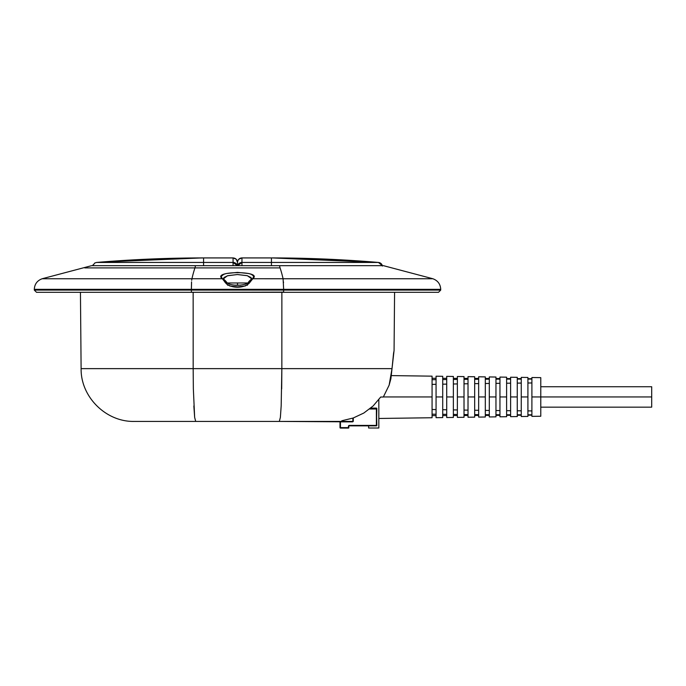 <?xml version="1.0" encoding="UTF-8"?>
<svg xmlns="http://www.w3.org/2000/svg" width="686" height="686" viewBox="0 0 686 686"><rect width="100%" height="100%" fill="white"/><g stroke="black" fill="none" stroke-linecap="round" stroke-linejoin="round"><path stroke-width="1.03" d="M540.774 396.945L651.7 396.945L651.7 386.741L651.7 407.15L651.7 396.945L540.774 396.945L540.774 377.643L540.774 416.248L540.774 396.945L531.899 396.945L540.774 396.945M531.899 414.816L527.911 414.79L531.899 414.816M527.911 415.167L531.899 415.167L527.911 415.167M521.257 414.816L517.261 414.781L521.257 414.816M517.261 415.244L521.257 415.244L517.261 415.244M510.607 414.798L506.611 414.764L510.607 414.798M506.611 415.304L510.607 415.304L506.611 415.304M499.957 414.764L495.961 414.721L499.957 414.764M495.961 415.364L499.957 415.364L495.961 415.364M489.307 414.713L485.311 414.67L489.307 414.713M485.311 378.466L489.307 378.466L489.307 376.94L489.307 415.433L485.311 415.424L489.307 415.424L489.307 416.951L495.961 416.856L495.961 377.034L495.961 378.543L499.957 378.526M478.657 414.653L474.669 414.61L478.657 414.653M474.669 415.467L478.657 415.467L474.669 415.467M468.015 414.576L464.019 414.524L468.015 414.576M464.019 415.51L468.015 415.51L464.019 415.51M457.365 414.481L453.369 414.43L457.365 414.481M453.369 415.545L457.365 415.545L453.369 415.545M446.715 414.37L442.719 414.318L446.715 414.37M442.719 415.57L446.715 415.57L442.719 415.57M436.064 414.25L432.069 414.19L436.064 414.25M432.069 415.596L436.064 415.596L432.069 415.596M436.064 417.68L436.064 376.211L436.064 396.945L442.719 396.945L442.719 376.305L442.719 396.945L436.064 396.945L436.064 417.68L442.719 417.594L442.719 396.945L442.719 417.594M378.826 428.004L378.826 399.646L378.826 428.004L368.622 428.004L378.826 428.004M368.622 425.852L368.622 428.004L368.622 425.852M383.38 396.945L432.069 396.945L432.069 376.16L432.069 396.945L383.38 396.945M446.715 417.534L446.715 376.357L446.715 396.945L453.369 396.945L453.369 376.451L453.369 396.945L446.715 396.945L446.715 417.534L453.369 417.448L453.369 396.945L453.369 417.448M457.365 417.388L457.365 376.503L457.365 396.945L464.019 396.945L464.019 376.597L464.019 396.945L457.365 396.945L457.365 417.388L464.019 417.294L464.019 396.945L464.019 417.294M468.015 417.242L468.015 376.648L468.015 396.945L474.669 396.945L474.669 376.743L474.669 396.945L468.015 396.945L468.015 417.242L474.669 417.148L474.669 396.945L474.669 417.148M478.657 417.097L478.657 376.794L478.657 396.945L485.311 396.945L485.311 376.888L485.311 396.945L478.657 396.945L478.657 417.097L485.311 417.002L485.311 396.945L485.311 417.002M489.307 378.466L489.307 396.945L495.961 396.945L489.307 396.945L489.307 416.951M499.957 416.805L499.957 377.086L499.957 396.945L506.611 396.945L506.611 377.18L506.611 396.945L499.957 396.945L499.957 416.805L506.611 416.711L506.611 396.945L506.611 416.711M510.607 416.659L510.607 377.231L510.607 396.945L517.261 396.945L517.261 377.326L517.261 396.945L510.607 396.945L510.607 416.659L517.261 416.565L517.261 396.945L517.261 416.565M521.257 416.513L521.257 383.105L517.261 383.114L521.257 383.071L521.257 377.377L521.257 396.945L527.911 396.945L527.911 377.471L527.911 396.945L521.257 396.945L521.257 416.513L527.911 416.419L527.911 396.945L527.911 416.419M531.899 416.368L531.899 377.523L531.899 416.368L540.774 416.248M240.623 285.162L234.398 285.162M226.689 283.318L226.217 282.984A2.221 1.398 -38.1 0 0 226.191 281.603A2.221 1.398 141.9 0 0 224.459 281.397L222.341 278.713M247.509 282.984L237.51 282.984L237.51 284.973M223.31 278.962L224.056 277.487L227.769 275.686L237.485 274.537L247.226 275.678L250.965 277.487L251.693 278.773M383.328 397.014L380.721 397.014L383.328 397.014L389.142 385.146L383.328 397.014M80.442 292.305L81.111 368.639L281.852 368.639L281.877 292.305L281.852 368.639L392.015 368.639L390.891 378.723L389.142 385.146L392.015 368.639L281.852 368.639L281.174 405.983L280.377 417.397L279.322 421.418L352.433 421.864L353.247 421.315L353.316 417.971L352.767 421.796L340.445 421.418A0.446 0.446 0 0 0 340.007 421.864L340.007 427.627A0.446 0.446 0 0 0 340.445 428.073L348.437 428.073L348.882 426.298A0.446 0.446 0 0 1 349.32 425.852L376.391 425.852L376.828 408.547A0.446 0.446 0 0 0 376.391 408.11L370.723 408.11L376.391 408.11A0.446 0.446 0 0 1 376.828 408.547L376.391 425.414L349.32 425.414L348.505 425.963L348.437 427.627L340.445 427.627L340.445 421.864L340.007 421.864L340.445 428.073L348.437 428.073L348.882 427.627L348.437 426.298L348.882 426.298A0.446 0.446 0 0 1 349.32 425.852L376.391 425.852L376.828 425.414L376.391 408.11L376.391 425.852A0.446 0.446 0 0 0 376.828 425.414L349.32 425.414L349.32 425.852L349.32 425.414A0.883 0.883 0 0 0 348.437 426.298L348.437 428.073A0.446 0.446 0 0 0 348.882 427.627L340.007 427.627A0.446 0.446 0 0 0 340.445 428.073L340.445 421.864L352.433 421.864A0.883 0.883 0 0 0 353.316 420.972M341.782 420.775L341.782 421.41L341.782 420.775L353.196 418.014L363.812 413.041L373.158 405.94L380.721 397.014L373.158 405.94L363.812 413.041L353.196 418.014L341.782 420.775L353.204 418.014M81.111 368.639C80.631 396.92 106.073 422.139 134.353 421.418L279.322 421.418L280.377 417.397L281.174 405.983L280.377 417.397L279.322 421.418L352.433 421.418L352.433 421.864M393.55 353.401L392.015 368.639L394.073 350.426L394.579 292.305M37.25 292.305L437.771 292.305M34.3 289.355L34.3 290.084L191.377 290.084L191.377 289.355L34.3 289.355C34.6 284.098 37.224 280.565 42.163 278.748L91.538 265.679L383.483 265.679L281.406 265.679L383.483 265.679L432.857 278.748C437.805 280.565 440.421 284.098 440.721 289.355L283.644 289.355L283.644 290.084L440.721 290.084L438.508 292.305M193.169 368.639L193.143 292.305L193.169 368.639L81.111 368.639L193.169 368.639L193.349 388.885L193.169 368.639L281.852 368.639L281.68 388.885M281.174 405.983L280.377 417.397L279.322 421.418L195.699 421.418L194.653 417.397L195.699 421.418L134.353 421.418L195.699 421.418L194.653 417.397L193.349 388.885M194.653 417.397L193.846 405.983L194.653 417.397M191.523 282.761L191.377 289.355L34.3 289.355L283.644 289.355L283.644 290.084L191.377 290.084L191.566 281.843M253.7 276.106L252.731 278.679M193.615 265.679L279.596 265.679A31.059 2.195 -90 0 0 280.077 267.9A479.188 33.871 90 0 1 283.086 278.739L432.857 278.748L252.645 278.739L253.734 277.59L248.975 283.472L245.271 285.976L237.579 286.911L229.861 286.019L226.603 284.021L224.459 281.397C229.013 289.235 246.18 289.072 250.57 281.397L252.645 278.739A2.221 1.972 -126 0 0 251.333 279.082A2.221 1.972 54 0 1 252.645 278.739C264.239 270.636 210.739 270.661 222.375 278.739L191.934 278.739A479.188 33.871 -90 0 1 194.953 267.9L84.79 267.9L194.953 267.9A31.059 2.195 90 0 0 195.424 265.679A31.059 2.195 -90 0 1 194.953 267.9L280.077 267.9A31.059 2.195 90 0 1 279.596 265.679L281.406 265.679M221.295 277.59L221.158 276.441L222.375 278.739L191.934 278.739A479.188 33.871 -90 0 1 194.953 267.9L280.077 267.9A479.188 33.871 90 0 1 283.086 278.739L432.857 278.748L283.086 278.748L283.644 289.355L440.721 289.355L283.644 289.355L283.086 278.748L252.645 278.739L251.711 279.768M253.726 276.106L251.308 274.349L248.718 273.525L237.485 272.385L226.277 273.534L223.696 274.357L221.158 276.441M253.734 277.59L253.871 276.441M283.464 281.835L283.507 282.743M191.668 280.3L191.934 278.748L42.163 278.748L191.934 278.748L191.668 280.3L191.934 278.748M191.377 289.355L283.644 289.355M245.982 285.205L247.475 285.205M227.555 285.205L229.038 285.205M237.51 285.196L237.51 282.984L227.52 282.984M393.558 353.384L393.833 351.764M283.592 292.133L191.463 292.305L191.403 291.653L191.463 292.305L36.521 292.305L191.463 292.305L191.377 290.084L34.3 290.084L191.377 290.084L191.403 291.653L191.377 290.084L283.644 290.084L283.567 292.305L438.508 292.305L283.567 292.305L283.644 290.084L440.721 290.084L283.644 290.084L283.618 291.653M191.428 292.133L191.403 291.653M248.829 281.603A2.221 1.398 38.1 0 1 250.57 281.397A2.221 1.398 -141.9 0 0 248.829 281.603A2.221 1.398 38.1 0 0 248.804 282.984L248.332 283.318M250.604 280.866A2.221 1.972 54 0 1 251.333 279.082L251.711 278.979M223.31 278.979L223.679 279.065A2.221 1.972 126 0 0 222.375 278.739A2.221 1.972 -54 0 1 224.425 280.866M223.327 278.876L227.383 275.806L237.296 274.537L247.354 275.712L251.676 278.748M222.375 278.739L224.459 281.397A2.221 1.398 -38.1 0 1 226.191 281.603C227.186 283.515 229.956 284.681 234.501 285.127C236.927 285.71 248.015 284.973 248.821 281.612L251.771 278.679M382.299 265.516L382.351 265.679A4.433 4.433 -90 0 0 378.44 262.446L271.45 262.446L378.44 262.446L325.001 259.068L274.803 257.927L271.45 257.927L271.45 262.446L271.45 257.927L241.952 257.927L241.952 262.446L271.45 262.446L271.45 265.499M271.45 265.679L271.45 262.446L241.952 262.446L237.673 265.679A4.433 4.425 0 0 1 241.952 262.446L241.952 257.927A4.433 4.433 180 0 0 237.51 262.361L237.51 265.679L237.51 262.361C237.776 259.668 239.251 258.193 241.952 257.927L271.45 257.927C307.182 257.936 342.846 259.437 378.44 262.446L381.33 263.87L382.428 266.048M241.952 262.446L241.952 265.679L241.952 262.446M237.828 260.706L238.814 259.222L241.952 257.927L272.917 257.927M378.483 262.455L381.545 264.11M238.831 259.205L241.952 257.927L271.45 257.927L241.952 257.927C239.277 258.168 237.802 259.642 237.51 262.361L236.216 259.222L233.077 257.927C235.77 258.193 237.245 259.668 237.51 262.361L237.648 261.289M381.57 264.144L382.068 264.942M271.45 257.927C307.182 257.936 342.846 259.445 378.44 262.446L272.351 257.927M378.44 262.446L382.342 265.679L380.85 263.407M201.684 257.927L100.825 262.095M96.563 262.446L96.58 262.446C132.175 259.437 167.838 257.936 203.571 257.927L150.028 259.068L96.58 262.446L203.571 262.446L203.571 257.927L233.077 257.927L203.571 257.927L203.571 262.446L233.077 262.446L233.077 257.927L233.077 262.446A4.433 4.425 0 0 1 237.347 265.679L233.077 262.446L233.077 265.679L233.077 262.446L203.571 262.446L203.571 265.679L203.571 262.446L96.58 262.446L94.788 262.995L92.679 265.679M92.721 265.516L92.953 264.942M352.87 418.126L352.87 420.972A0.446 0.446 0 0 1 352.433 421.418A0.446 0.446 0 0 0 352.87 420.972L352.87 418.126M369.643 408.993L376.391 408.993L369.643 408.993M340.445 421.864L340.445 421.418A0.446 0.446 0 0 0 340.007 421.864L340.445 421.864M432.069 417.74L432.069 396.945L432.069 417.74L378.826 418.469M527.911 410.888L531.899 410.923L527.911 410.888M531.899 382.968L527.911 383.002L531.899 382.968M527.911 379.101L531.899 379.075L527.911 379.101M517.261 410.777L521.257 410.82L517.261 410.777M517.261 379.109L521.257 379.075L517.261 379.109M506.611 410.665L510.607 410.708L506.611 410.665M510.607 383.182L506.611 383.225L510.607 383.182M506.611 379.126L510.607 379.092L506.611 379.126M495.961 410.537L499.957 410.58L495.961 410.537M499.957 383.311L495.961 383.354L499.957 383.311M495.961 379.169L499.957 379.126L495.961 379.169M495.961 416.856L495.961 378.543M485.311 410.391L489.307 410.451L485.311 410.391M489.307 383.448L485.311 383.5L489.307 383.448M485.311 379.221L489.307 379.178L485.311 379.221M474.669 410.237L478.657 410.297L474.669 410.237M478.657 383.594L474.669 383.654L478.657 383.594M474.669 379.281L478.657 379.238L474.669 379.281M464.019 410.074L468.015 410.142L464.019 410.074M468.015 383.757L464.019 383.817L468.015 383.757M464.019 379.367L468.015 379.315L464.019 379.367M453.369 409.894L457.365 409.962L453.369 409.894M457.365 383.928L453.369 383.997L457.365 383.928M453.369 379.461L457.365 379.409L453.369 379.461M442.719 409.705L446.715 409.782L442.719 409.705M446.715 384.117L442.719 384.186L446.715 384.117M442.719 379.572L446.715 379.521L442.719 379.572M432.069 409.499L436.064 409.576L432.069 409.499M436.064 384.314L432.069 384.392L436.064 384.314M432.069 379.701L436.064 379.641L432.069 379.701M540.774 386.741L651.7 386.741M436.064 376.211L442.719 376.305M391.44 375.602L432.069 376.16M446.715 376.357L453.369 376.451M457.365 376.503L464.019 376.597M468.015 376.648L474.669 376.743M478.657 376.794L485.311 376.888M489.307 376.94L495.961 377.034M499.957 377.086L506.611 377.18M510.607 377.231L517.261 377.326M521.257 377.377L527.911 377.471M531.899 377.523L540.774 377.643M341.782 421.41L340.676 421.418M440.721 289.355L440.721 290.084M34.3 290.084L36.521 292.305M223.679 279.065L226.2 281.612M237.21 260.749L237.365 261.246M436.064 378.295L432.069 378.295M442.719 378.32L446.715 378.32M453.369 378.346L457.365 378.346M464.019 378.38L468.015 378.38M474.669 378.423L478.657 378.423M506.611 378.586L510.607 378.586M517.261 378.646L521.257 378.646M531.899 378.723L527.911 378.723M540.774 407.15L651.7 407.15"/></g></svg>

